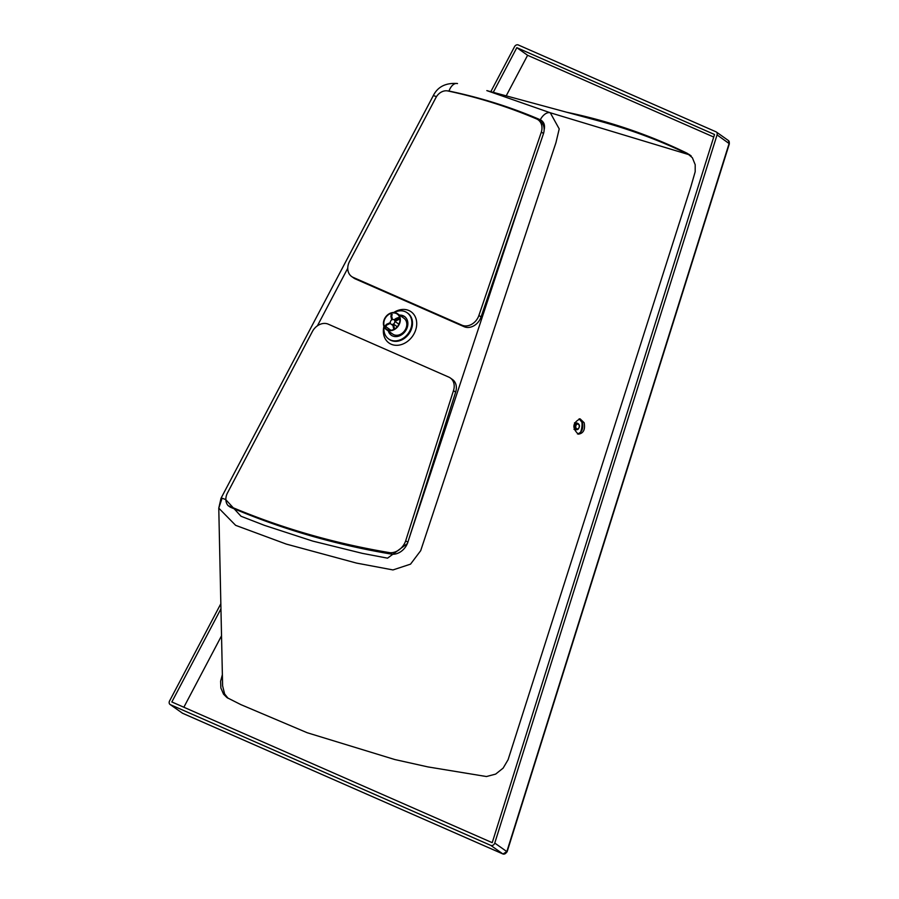 <?xml version="1.0" encoding="UTF-8"?>
<svg xmlns="http://www.w3.org/2000/svg" width="899" height="899" viewBox="0 0 899 899"><rect width="100%" height="100%" fill="white"/><g stroke="black" fill="none" stroke-linecap="round" stroke-linejoin="round"><path stroke-width="1.35" d="M384.042 326.708A16.036 12.844 -54.7 0 0 388.615 338.945A16.036 12.844 -54.7 0 0 396.268 340.833A16.036 12.844 -54.7 0 0 410.652 329A16.036 12.844 -54.7 0 0 407.135 312.751A16.036 12.844 -54.7 0 0 394.077 312.526M351.655 276.544L353.813 278.072A13.227 10.586 -54.7 0 0 355.319 278.915L464.131 326.708A13.227 10.586 -54.7 0 0 481.055 316.954L543.513 133.558A13.148 10.53 125.3 0 0 544.131 129.939A13.148 10.53 -54.7 0 0 540.265 121.32L538.108 119.792A13.148 10.53 -54.7 0 0 536.534 118.915A710.806 569.168 -54.7 0 0 447.826 90.956A11.103 8.889 -54.7 0 0 435.925 97.598L349.531 261.463A13.227 10.586 -54.7 0 0 351.655 276.544A13.227 10.586 -54.7 0 0 353.161 277.386L461.974 325.191A13.227 10.586 -54.7 0 0 478.909 315.425L541.355 132.041A13.148 10.53 -54.7 0 0 538.108 119.792M228.088 505.62L230.245 507.137C281.612 529.106 335.619 544.805 392.245 554.245A15.047 12.047 -54.7 0 0 407.371 543.569A15.047 12.047 125.3 0 0 407.854 542.288L455.624 392.166A13.227 10.586 -54.7 0 0 452.467 379.49L450.309 377.962A13.227 10.586 -54.7 0 0 448.815 377.119L328.281 324.179A13.227 10.586 -54.7 0 0 312.38 331.529L227.492 492.922A12.215 9.788 -54.7 0 0 228.088 505.62C279.454 527.578 333.462 543.288 390.087 552.728A15.047 12.047 -54.7 0 0 405.696 540.771L453.467 390.649A13.227 10.586 -54.7 0 0 450.309 377.962M391.661 335.462A11.462 9.181 125.3 0 1 389.065 331.495M400.257 315.65A11.462 9.181 125.3 0 1 404.876 316.774M388.289 330.944A11.462 9.181 -54.7 0 0 391.256 335.203A11.462 9.181 -54.7 0 0 396.729 336.552A11.462 9.181 -54.7 0 0 407.011 328.101A11.462 9.181 -54.7 0 0 404.494 316.493A11.462 9.181 -54.7 0 0 399.482 315.111M220.851 603.701L169.563 700.962A3.09 2.472 -54.7 0 0 170.068 704.479A3.09 2.472 -54.7 0 0 170.417 704.681L490.798 845.397A3.09 2.472 -54.7 0 0 494.765 843.06L717.065 134.895A3.09 2.472 -54.7 0 0 716.312 131.984A3.09 2.472 -54.7 0 0 715.964 131.793L518.251 44.95A3.09 2.472 -54.7 0 0 514.543 46.669L490.798 91.698M220.963 608.814L171.844 701.962L492.225 842.678L714.525 134.502L516.824 47.669L493.259 92.361M579.147 418.81L582.485 422.946C583.451 428.89 581.765 432.554 577.439 433.925M584.159 422.732L580.08 418.833C572.472 422.923 571.899 428.036 578.349 434.172C583.44 433.408 585.373 429.598 584.159 422.732M516.824 47.669L527.601 55.289L713.727 137.041M183.857 707.232L221.547 635.773M506.193 95.878L527.601 55.289M566.494 112.195A765.824 613.219 125.3 0 1 687.016 153.201L692.365 157.73L695.208 164.719L695.185 171.754L690.792 186.992L508.104 759.689L503.137 768.117L495.641 774.106L486.438 776.534L427.924 766.914L394.818 759.543L307.211 732.741L240.876 704.625L226.975 697.602L223.559 694.208L220.884 688.005L220.615 681.251L222.379 674.632M392.245 554.245L390.087 552.728M407.854 542.288L405.696 540.771M455.624 392.166L453.467 390.649M543.513 133.558L541.355 132.041M225.863 499.428L225.75 499.642A11.901 1.157 -152.2 0 0 221.042 498.215L433.194 95.833A11.901 1.157 27.8 0 1 436.464 96.665M228.076 698.309L224.604 693.927L222.615 685.836L218.772 508.149L221.042 498.215A11.901 1.157 -152.2 0 0 221.772 499.136L218.772 508.149L235.628 525.331L286.287 544.086L356.51 563.089L392.975 569.932L410.54 564.145L420.698 550.671L555.942 142.683L559.212 128.905L550.278 112.768A11.901 7.023 -66.8 0 0 540.299 119.781C511.171 107.228 480.74 97.654 449.006 91.046L447.511 90.9M433.194 95.833C437.622 86.81 445.646 82.708 457.276 83.517L457.512 83.573A11.901 6.731 101.8 0 0 457.276 83.517A11.901 6.731 101.8 0 0 449.006 91.046M544.131 129.939C545.232 125.096 543.951 121.713 540.299 119.781C543.951 121.713 545.232 125.096 544.131 129.939M409.281 537.804L523.87 191.262L409.281 537.804M225.75 499.642L241.011 516.251L264.508 525.376L312.695 541.086L362.286 553.346L387.536 558.167L407.371 543.569L387.536 558.167L362.286 553.346L312.695 541.086L264.508 525.376L241.011 516.251L225.75 499.642M486.831 90.608L550.278 112.768L689.162 154.729A765.824 613.219 -54.7 0 0 598.723 120.904L486.831 90.608M687.016 153.201L690.027 155.19M396.38 313.066A9.698 7.765 125.3 0 1 397.482 313.684A9.698 7.765 125.3 0 1 398.212 326.09A9.698 7.765 125.3 0 1 386.278 329.528A9.698 7.765 125.3 0 1 385.109 317.774A9.698 7.765 125.3 0 1 396.38 313.066M396.178 313.459A9.26 7.417 125.3 0 1 397.223 314.043A9.26 7.417 125.3 0 1 397.931 325.887A9.26 7.417 125.3 0 1 386.536 329.158A9.26 7.417 125.3 0 1 385.413 317.954A9.26 7.417 125.3 0 1 396.178 313.459M397.482 313.684L403.943 318.257A9.698 7.765 125.3 0 1 404.685 330.663A9.698 7.765 125.3 0 1 392.739 334.102L386.278 329.528M391.537 315.01L390.874 316.133A7.057 5.652 125.3 0 1 391.627 315.796L392.458 319.583A2.641 2.113 125.3 0 1 394.099 319.819A9.26 7.417 125.3 0 1 399.617 317.482M391.627 315.796L392.279 314.672M390.885 330.259L385.862 326.708L386.66 325.09A7.057 5.652 125.3 0 1 386.491 324.337L390.267 322.617A2.641 2.113 125.3 0 1 391.706 319.92L390.874 316.133M398.324 318.943L397.055 318.044M386.491 324.337L385.413 325.55L385.862 326.708M394.672 328.955L394.279 327.82A7.057 5.652 125.3 0 1 393.526 328.169L392.694 324.382A2.641 2.113 125.3 0 1 390.436 323.37L386.66 325.09M393.526 328.169L393.953 329.36M398.92 324.202L394.875 321.348A2.641 2.113 125.3 0 1 393.436 324.033L397.268 326.742M393.436 324.033L394.279 327.82M399.853 318.504L398.482 318.875A7.057 5.652 125.3 0 1 398.65 319.628L399.931 319.269M394.998 320.46L394.099 319.819A2.641 2.113 125.3 0 1 394.717 320.595L398.482 318.875M398.65 319.628L394.875 321.348M388.941 339.17A16.036 12.844 -54.7 0 0 389.256 339.406A16.036 12.844 -54.7 0 0 396.909 341.294A16.036 12.844 -54.7 0 0 411.304 329.461A16.036 12.844 -54.7 0 0 407.786 313.212A16.036 12.844 -54.7 0 0 407.461 312.987M393.74 312.504A19.126 15.317 125.3 0 1 416.563 321.325A19.126 15.317 125.3 0 1 398.111 345.238A19.126 15.317 125.3 0 1 383.918 326.393M347.767 268.228L317.403 325.809M503.204 854.05A1.764 1.045 -66.3 0 1 502.979 853.994A1.764 1.045 -66.3 0 1 502.867 853.938A3.09 2.472 -54.7 0 0 506.834 851.6L729.134 143.424A3.09 2.472 -54.7 0 0 728.381 140.525L729.37 143.739L717.065 134.895M181.834 712.75A3.09 2.472 -54.7 0 0 182.137 713.019A3.09 2.472 -54.7 0 0 182.486 713.21A1.764 1.045 113.7 0 0 182.598 713.278A1.764 1.045 113.7 0 0 182.711 713.312M170.417 704.681L182.486 713.21L502.867 853.938L490.798 845.397M494.765 843.06L506.834 851.6L502.979 853.994L182.598 713.278L170.068 704.479M355.319 278.915L353.161 277.386M464.131 326.708L461.974 325.191M481.055 316.954L478.909 315.425M574.506 422.8L577.304 423.137A3.304 2.382 96.9 0 0 574.528 426.126A3.304 2.382 96.9 0 0 576.506 429.7A3.304 2.382 96.9 0 0 577.855 429.329M578.203 428.632A2.427 1.753 -83.1 0 1 575.753 426.407A2.427 1.753 -83.1 0 1 578.563 424.452A2.427 1.753 -83.1 0 1 578.203 428.632M580.529 432.329A15.429 11.125 96.9 0 0 581.799 421.316M407.135 312.751L407.786 313.212M388.615 338.945L389.256 339.406M404.494 316.493L405.269 317.044M391.256 335.203L392.031 335.754M716.312 131.984L728.381 140.525M729.37 143.739L507.07 851.915M691.14 155.898L688.994 154.37M391.795 314.549L391.02 314.897M392.93 325.472L391.043 324.134M577.304 423.137C579.844 424.407 580.113 426.452 578.102 429.273L574 429.396"/></g></svg>
